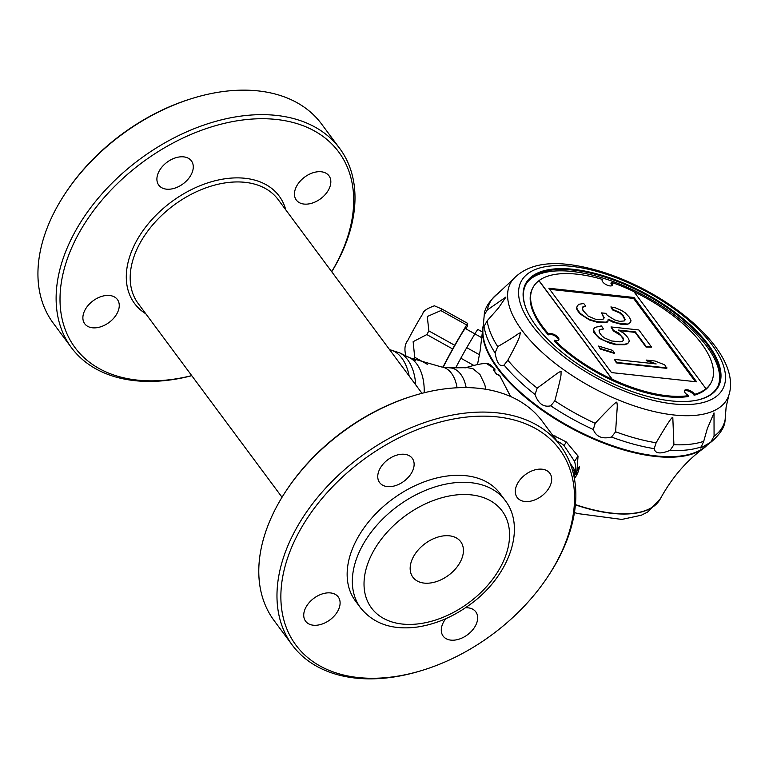 <?xml version="1.0" encoding="UTF-8"?>
<svg xmlns="http://www.w3.org/2000/svg" width="769" height="769" viewBox="0 0 769 769"><rect width="100%" height="100%" fill="white"/><g stroke="black" fill="none" stroke-linecap="round" stroke-linejoin="round"><path stroke-width="1.15" d="M421.998 393.315L278.138 199.565A87.166 57.656 143.4 0 0 209.601 186.598A87.166 57.656 143.4 0 0 139.497 244.09A87.166 57.656 143.4 0 0 138.17 303.495L282.031 497.245M460.256 562.004A29.78 19.696 -36.6 0 1 436.311 581.643A29.78 19.696 -36.6 0 1 412.886 577.211A29.78 19.696 -36.6 0 1 425.055 543.645A29.78 19.696 -36.6 0 1 460.708 541.703A29.78 19.696 -36.6 0 1 460.256 562.004M445.77 618.699A20.34 13.458 143.4 0 0 443.453 622.246A20.34 13.458 143.4 0 0 443.146 636.107A20.34 13.458 143.4 0 0 467.494 634.781A20.34 13.458 143.4 0 0 475.809 611.855A20.34 13.458 143.4 0 0 465.456 607.76M330.535 592.928A20.34 13.458 143.4 0 0 309.292 602.492A20.34 13.458 143.4 0 0 305.591 621.198A20.34 13.458 143.4 0 0 329.939 619.872A20.34 13.458 143.4 0 0 338.245 596.946A20.34 13.458 143.4 0 0 330.535 592.928M411.963 472.185A20.34 13.458 143.4 0 0 412.271 458.324A20.34 13.458 143.4 0 0 387.922 459.641A20.34 13.458 143.4 0 0 379.607 482.567A20.34 13.458 143.4 0 0 395.602 485.595A20.34 13.458 143.4 0 0 411.963 472.185M292.268 645.066L274.081 620.564A167.075 110.505 -36.6 0 1 286.895 489.67A167.075 110.505 -36.6 0 1 413.347 395.775A167.075 110.505 -36.6 0 1 542.356 421.364L560.543 445.866A167.075 110.505 143.4 0 0 429.179 421.008A167.075 110.505 143.4 0 0 294.815 531.206A167.075 110.505 143.4 0 0 292.268 645.066A167.075 110.505 143.4 0 0 421.277 670.664L422.671 670.232A164.162 108.583 143.4 0 0 546.932 577.961A164.162 108.583 143.4 0 0 505.521 418.076A164.162 108.583 143.4 0 0 298.401 533.196A164.162 108.583 143.4 0 0 422.671 670.232M286.895 489.67L287.702 488.469A164.162 108.583 -36.6 0 1 411.963 396.198L413.347 395.775M546.932 577.961L547.739 576.76A167.075 110.505 143.4 0 0 558.006 559.726A167.075 110.505 143.4 0 0 560.543 445.866M117.09 313.377A20.34 13.458 143.4 0 0 117.397 299.516A20.34 13.458 143.4 0 0 109.688 295.498A20.34 13.458 143.4 0 0 88.445 305.062A20.34 13.458 143.4 0 0 84.734 323.768A20.34 13.458 143.4 0 0 100.729 326.796A20.34 13.458 143.4 0 0 117.09 313.377M166.469 189.164A20.34 13.458 143.4 0 0 191.106 174.755A20.34 13.458 143.4 0 0 191.414 160.894A20.34 13.458 143.4 0 0 167.065 162.211A20.34 13.458 143.4 0 0 158.76 185.137A20.34 13.458 143.4 0 0 166.469 189.164M285.789 209.87A90.069 59.578 143.4 0 0 218.569 179.946A90.069 59.578 143.4 0 0 135.911 242.091A90.069 59.578 143.4 0 0 145.822 313.8M331.699 271.688A164.162 108.583 143.4 0 0 280.339 119.954A164.162 108.583 143.4 0 0 77.544 235.766A164.162 108.583 143.4 0 0 191.731 375.618M331.747 271.755A167.075 110.505 143.4 0 0 337.158 262.287A167.075 110.505 143.4 0 0 339.696 148.436A167.075 110.505 143.4 0 0 208.332 123.578A167.075 110.505 143.4 0 0 73.959 233.776A167.075 110.505 143.4 0 0 71.421 347.636A167.075 110.505 143.4 0 0 191.779 375.685M71.421 347.636L53.234 323.134A167.075 110.505 -36.6 0 1 66.038 192.24A167.075 110.505 -36.6 0 1 192.5 98.336A167.075 110.505 -36.6 0 1 321.509 123.934L339.696 148.436M66.038 192.24L66.855 191.039A164.162 108.583 -36.6 0 1 191.116 98.768L192.5 98.336M524.871 501.494A20.34 13.458 143.4 0 0 546.115 491.929A20.34 13.458 143.4 0 0 549.825 473.223A20.34 13.458 143.4 0 0 525.477 474.55A20.34 13.458 143.4 0 0 517.162 497.476A20.34 13.458 143.4 0 0 524.871 501.494M360.584 607.904L355.393 600.906A90.069 59.578 -36.6 0 1 392.19 499.379A90.069 59.578 -36.6 0 1 500.023 493.515L505.223 500.513A90.069 59.578 143.4 0 0 434.398 487.113A90.069 59.578 143.4 0 0 361.959 546.519A90.069 59.578 143.4 0 0 360.584 607.904C373.696 623.967 392.68 630.33 417.529 627.004C435.754 624.226 453.152 616.815 469.724 604.751C508.146 577.394 526.938 528.678 505.223 500.513M548.749 334.092A5.816 2.538 -151.9 0 1 555.199 335.024A5.816 2.538 -151.9 0 1 558.813 339.821A5.816 2.538 -151.9 0 1 554.545 340.196A100.97 44.035 28.1 0 0 612.182 379.377L538.934 280.714A100.97 44.035 28.1 0 0 532.975 287.529A100.97 44.035 28.1 0 0 548.749 334.092L548.316 334.899A100.97 44.035 -151.9 0 1 532.552 288.337L532.975 287.529M612.182 379.377L612.249 379.261A100.97 44.035 28.1 0 0 688.688 395.602A5.816 2.538 -151.9 0 1 684.497 390.498A5.816 2.538 -151.9 0 1 689.332 390.325A5.816 2.538 -151.9 0 1 694.59 394.343A100.97 44.035 28.1 0 0 705.99 388.739L705.932 388.854A100.97 44.035 28.1 0 0 711.114 382.635A100.97 44.035 28.1 0 0 634.012 291.787M695.368 381.684L633.55 298.41L549.681 289.317M577.432 305.62L576.548 307.869L576.971 309.782L579.98 313.829L589.467 319.971L597.023 322.192L605.222 322.615L607.683 321.951L608.192 319.193L616.873 322.922L627.591 324.085L630.369 322.528L631.013 320.731L629.455 317.309L625.005 312.637L621.352 310.378L615.565 307.888L610.903 306.918L612.787 309.455L620.016 312.56L622.967 315.203L625.274 319.644L624.265 320.933L619.66 321.365L614.623 319.885L607.327 315.377L605.828 313.348L601.541 312.887L604.223 317.828L603.213 319.116L599.676 319.664L595.389 319.193L588.16 316.088L582.95 310.407L582.469 307.091L585.622 306.043L583.748 303.515L578.442 304.332L576.788 307.408L577.221 309.321L580.23 313.368L586.449 317.76L589.717 319.51L597.273 321.73L605.463 322.153L607.923 321.49M582.325 307.504L585.622 306.043M601.541 312.887L603.944 318.193M610.903 306.918L612.537 309.917L619.776 313.021L622.727 315.665L624.995 320M608.125 319.741L612.662 322.019L621.285 324.355L627.341 324.547L630.369 322.528M610.99 326.94L613.614 330.478L618.334 332.852L623.159 338.024L623.592 339.936L622.573 341.215L620.112 341.878L611.547 340.955L604.309 337.841L601.733 335.697L599.484 332.669L599.051 330.757L600.07 329.468L603.598 328.93L601.348 325.893L594.658 327.488L593.322 329.67L596.379 335.121L599.33 337.764L604.424 340.648L615.94 344.224L624.832 344.252L627.994 343.205L629.321 341.023L628.523 338.61L626.264 335.572L623.313 332.929L618.228 330.045L635.367 331.9L646.258 346.579L651.612 347.155L638.847 329.959L610.99 326.94L613.374 330.939L620.66 335.447L622.919 338.485L623.323 340.283M619.295 330.651L635.117 332.362L646.008 347.04L651.612 347.155M593.322 329.67L593.879 332.544L599.08 338.225L609.586 343.089L615.69 344.685L624.582 344.714L627.744 343.666L629.321 341.023M599.08 330.872L599.82 329.93L603.598 328.93M598.59 346.06L600.224 349.049L614.258 353.365L614.508 352.904L612.624 350.376L598.59 346.06L600.464 348.588L614.508 352.904M614.412 359.411L616.421 362.901L666.771 368.361L664.762 364.871L655.005 361.017L646.441 360.084L656.188 363.939L614.412 359.411L616.661 362.439L667.011 367.899M646.441 360.084L646.191 360.546L654.236 363.727M612.124 285.559A5.816 2.538 -151.9 0 0 610.903 283.213L611.393 282.29A100.97 44.035 28.1 0 1 633.848 291.566L705.99 388.739M611.393 282.29A5.816 2.538 -151.9 0 1 612.48 285.164A5.816 2.538 -151.9 0 1 606.164 284.655A5.816 2.538 -151.9 0 1 602.233 279.685A5.816 2.538 -151.9 0 1 602.425 279.416A100.97 44.035 28.1 0 0 539.002 280.598L612.249 379.261M696.647 381.818L634.041 297.488L548.893 288.26L611.499 372.59L696.647 381.818M296.623 186.185A20.34 13.458 143.4 0 0 296.315 200.046A20.34 13.458 143.4 0 0 304.024 204.064A20.34 13.458 143.4 0 0 325.268 194.499A20.34 13.458 143.4 0 0 328.978 175.793A20.34 13.458 143.4 0 0 312.983 172.765A20.34 13.458 143.4 0 0 296.623 186.185M552.421 434.927L566.359 441.992L578.048 456.036L576.587 475.367L575.587 476.886A30.51 27.434 -146.6 0 0 579.49 466.418L574.039 476.617M707.451 444.838A127.846 55.762 -151.9 0 1 703.424 448.433A127.846 55.762 -151.9 0 1 572.078 428.669A127.846 55.762 -151.9 0 1 482.576 330.516L480.048 351.395L477.482 364.593M488.084 363.67L490.17 364.621L494.9 368.937L494.813 371.225M482.576 330.516A127.846 55.762 -151.9 0 1 483.326 325.162M499.417 375.176L510.674 396.554M499.667 375.339L496.447 374.109L493.381 369.976L494.111 368.832L494.9 368.928M494.111 368.832L494.4 370.735M494.919 369.726L494.457 370.331M494.736 368.822L486.268 363.439L490.18 364.621M510.529 396.487L499.677 375.464M499.043 375.483L498.206 375.589M496.447 374.109A1.019 0.634 -31.3 0 1 496.995 374.33L493.813 370.581M493.381 369.976A1.019 0.711 -42.4 0 1 493.881 370.149M485.854 389.277L484.758 384.519L480.019 374.59L473.079 368.784L467.715 367.678L449.98 367.861M422.546 314.223A17.725 0.644 119.1 0 0 421.431 315.992L422.739 313.935C423.027 311.205 426.91 308.494 434.408 305.802L441.877 309.032L467.667 323.384A32.25 1.173 119.1 0 0 466.639 324.951L454.662 345.262A32.25 1.173 119.1 0 0 452.605 348.934L442.915 367.092M465.956 328.882L466.533 327.796A32.25 1.173 119.1 0 0 467.571 325.681L467.667 323.384M482.499 332.025L477.799 329.401A30.51 1.105 -60.9 0 0 474.858 333.861L482.048 337.86M441.877 309.032A32.25 1.173 119.1 0 0 441.396 309.753A32.25 1.173 119.1 0 0 440.848 310.589L427.266 316.52L428.871 330.91A32.25 1.173 119.1 0 0 426.824 334.573L413.136 341.676L414.702 357.268A32.25 1.173 119.1 0 0 413.664 359.392L415.491 360.411M413.664 359.392L406.397 356.162M414.702 357.268L427.497 364.391M426.824 334.573L452.605 348.934M455.7 367.803L460.823 358.191L473.81 365.419M428.871 330.91L454.662 345.262M440.848 310.589L466.639 324.951M443.261 367.13A24.252 0.884 -60.9 0 1 456.18 343.185A24.252 0.884 -60.9 0 1 465.312 328.526L474.867 333.852L466.735 347.655L479.414 354.711M421.431 315.992A17.725 0.644 119.1 0 0 407.945 340.206C404.734 344.137 404.1 349.539 406.051 356.422M460.823 358.191A30.51 1.105 -60.9 0 1 466.735 347.655M574.405 478.529A30.51 27.434 -146.6 0 0 575.587 476.886M555.708 436.061L554.564 437.801M573.616 474.646L574.53 473.252L573.664 474.877M573.818 475.578L579.49 466.418M572.828 471.474L574.241 469.33A32.25 29.001 33.4 0 1 574.53 473.252M570.04 463.025L574.241 469.33M578.048 456.036L574.549 461.342L564.023 445.53L566.359 441.992M575.404 472.618A30.51 27.434 -146.6 0 0 574.549 461.342M564.023 445.53A30.51 27.434 -146.6 0 0 556.977 441.06M483.48 323.345L484.249 314.906L487.335 309.955L505.935 297.045L498.437 308.052L487.181 320.779L483.509 327.383L483.48 323.345L483.038 328.007A127.846 55.762 28.1 0 0 572.386 428.093A127.846 55.762 28.1 0 0 705.25 446.654L711.911 441.377C720.274 433.889 724.658 427.016 725.042 420.778L726.128 407.041L728.829 395.295A122.877 53.59 28.1 0 1 638.808 407.368A122.877 53.59 28.1 0 1 522.103 330.497A122.877 53.59 28.1 0 1 512.606 279.839L498.033 293.383M705.481 446.462A127.846 55.762 -151.9 0 1 655.803 455.892A127.846 55.762 -151.9 0 1 537.329 405.974A127.846 55.762 -151.9 0 1 483.076 327.709M684.362 391.017A5.816 2.538 -151.9 0 1 689.389 391.469A5.816 2.538 -151.9 0 1 694.099 395.266A100.97 44.035 28.1 0 0 710.681 383.443L711.114 382.635M554.545 340.196L554.113 341.003A100.97 44.035 28.1 0 0 688.197 396.525L688.688 395.602M558.515 340.177A5.816 2.538 28.1 0 0 554.305 335.582A5.816 2.538 28.1 0 0 548.316 334.899M602.117 280.003L602.425 279.416M694.099 395.266L694.59 394.343M634.041 297.488L633.55 298.41M504.07 365.054C499.869 367.217 496.88 363.179 495.082 352.933L497.716 346.627C520.661 333.265 517.008 333.842 520.498 332.775C518.96 337.033 521.968 334.332 507.819 360.228L504.07 365.054A132.037 57.588 28.1 0 0 535.041 394.468L537.185 388.114C559.967 371.581 557.083 373.003 561.091 371.321C560.764 376.31 562.495 371.59 554.834 400.86L550.758 405.811C543.481 407.445 538.242 403.658 535.041 394.468M611.518 437.042C602.252 439.301 596.177 436.782 593.293 429.496L595.168 423.315C609.759 407.772 616.988 400.793 616.844 402.36C617.574 406.849 617.401 402.764 615.623 431.784L611.518 437.042A132.037 57.588 28.1 0 0 654.217 448.654L656.12 442.79C666.8 424.469 672.366 416.058 672.808 417.577L673.913 444.722L670.068 450.365C660.436 454.258 655.159 453.681 654.217 448.654M710.719 442.223L700.722 448.01L703.712 441.329L707.269 428.737L714.007 412.886L714.074 436.196L710.719 442.223A132.037 57.588 28.1 0 0 711.911 441.377M670.53 400.668L670.895 400.87A109.246 47.649 -151.9 0 0 695.464 400.466A109.246 47.649 -151.9 0 0 644.489 293.047A109.246 47.649 -151.9 0 0 526.871 310.445A109.246 47.649 -151.9 0 0 670.664 400.841L670.405 400.812M695.147 400.524A108.669 47.399 28.1 0 0 718.717 384.404A108.669 47.399 28.1 0 0 644.124 293.739A108.669 47.399 28.1 0 0 527.284 282.185A108.669 47.399 28.1 0 0 527.005 310.743M718.4 385.192A108.881 47.486 28.1 0 0 643.365 295.152A108.881 47.486 28.1 0 0 526.803 282.886M424.161 392.767A38.594 23.551 96.2 0 0 409.598 357.748L441.387 366.928L450.682 367.928A31.962 19.504 96.2 0 1 466.158 387.595M409.156 376.012A43.583 26.588 -83.8 0 0 389.614 349.703M372.715 552.517A81.36 53.811 143.4 0 0 438.984 618.862A81.36 53.811 143.4 0 0 498.706 507.002A81.36 53.811 143.4 0 0 372.715 552.517M575.404 504.849A110.899 48.37 28.1 0 0 660.321 498.831A110.899 48.37 28.1 0 0 660.388 498.716M575.423 504.589A110.899 48.37 28.1 0 0 660.446 498.6L647.69 512.019L641.308 515.24L621.813 519.431L577.836 513.586L574.443 512.567M483.97 325.681A132.037 57.588 28.1 0 0 495.082 352.933M550.758 405.811A132.037 57.588 28.1 0 0 593.293 429.496M670.068 450.365A132.037 57.588 28.1 0 0 701.491 446.789M487.181 320.779A131.883 57.521 28.1 0 0 497.716 346.627M498.456 293.076A131.883 57.521 28.1 0 0 487.335 309.955M714.074 436.196A131.883 57.521 28.1 0 0 725.196 419.316M673.913 444.722A131.883 57.521 28.1 0 0 703.712 441.329M615.623 431.784A131.883 57.521 28.1 0 0 656.12 442.79M554.834 400.86A131.883 57.521 28.1 0 0 595.168 423.315M507.819 360.228A131.883 57.521 28.1 0 0 537.185 388.114M532.052 325.335A114.254 49.831 28.1 0 0 711.287 399.544A114.254 49.831 28.1 0 0 622.803 280.377A114.254 49.831 28.1 0 0 532.052 325.335M441.387 366.928A31.962 19.504 96.2 0 1 457.065 387.778M409.598 357.748L399.755 352.875A42.478 25.915 96.2 0 1 415.702 384.827M703.424 448.433C686.236 461.025 671.914 477.751 660.446 498.6M499.312 375.166L496.995 374.33M486.287 363.439C481.913 363.429 474.8 364.929 464.966 367.928M484.249 314.906C484.489 308.282 489.171 301.044 498.293 293.191M512.606 279.839C526.121 264.921 548.009 260.307 578.269 265.978C599.541 269.852 621.362 277.59 643.74 289.192C698.233 317.808 739.615 362.641 728.829 395.295M389.585 349.655L399.755 352.875"/></g></svg>
